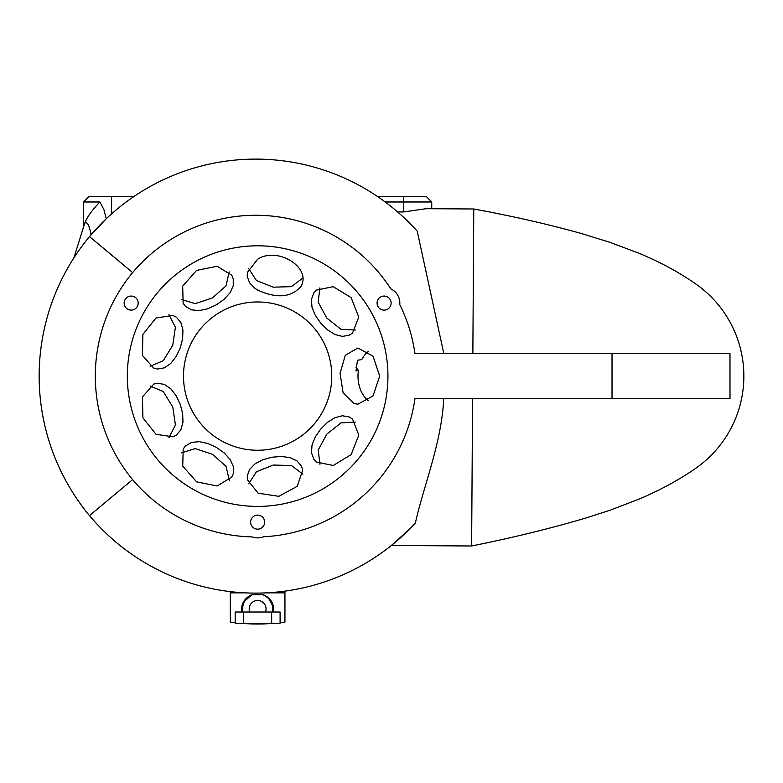 <?xml version="1.0" encoding="UTF-8"?>
<svg xmlns="http://www.w3.org/2000/svg" width="783" height="783" viewBox="0 0 783 783"><rect width="100%" height="100%" fill="white"/><g stroke="black" fill="none" stroke-linecap="round" stroke-linejoin="round"><path stroke-width="1.17" d="M235.164 612.012L235.164 623.248L243.591 623.248L243.591 612.012L235.164 612.012M271.672 612.012L271.672 623.248L280.099 623.248L280.099 612.012L243.591 612.012M271.672 623.248L243.591 623.248M729.981 353.642L612.022 353.642L612.022 398.576L729.981 398.576L729.981 353.642M612.022 353.642L414.961 353.642A160.828 160.828 0 0 0 399.761 304.597A15.738 15.738 0 0 0 390.815 288.858A160.828 160.828 0 0 0 132.611 272.592L89.487 236.603L106.263 218.77L103.924 209.658L99.891 201.985C91.768 210.519 86.727 217.566 84.779 223.135L73.856 257.959L75.618 255.248M729.981 382.73L729.991 398.576M443.844 353.642L417.231 231.2A216.999 216.999 0 0 0 89.487 236.603A218.477 218.477 0 0 0 89.487 515.615L132.611 479.627A160.828 160.828 0 0 0 252.165 536.903A15.738 15.738 0 0 0 263.479 536.756A160.828 160.828 0 0 0 414.961 398.576L612.022 398.576L472.57 398.576L471.63 545.986L391.363 545.477L409.724 528.975M84.779 223.135C87.265 221.472 89.35 225.338 91.043 234.753L89.487 236.603M76.225 254.338L77.948 251.813M82.959 244.873L84.877 242.358M107.594 217.508L106.263 218.77M377.289 196.367L426.138 196.367L431.746 201.985L403.666 201.985L403.666 211.948L426.118 208.689L473.774 208.983L472.854 353.642M385.207 201.985L403.666 201.985L403.666 196.367M431.746 208.718L431.746 201.985M99.891 201.985L83.507 201.985L89.125 196.367L134.118 196.367M83.507 201.985L83.507 227.139M138.18 303.09A7.018 7.018 0 0 1 127.649 309.168A7.018 7.018 0 0 1 127.649 297.011A7.018 7.018 0 0 1 138.18 303.09M391.118 303.09A7.018 7.018 0 0 1 380.587 309.168A7.018 7.018 0 0 1 380.587 297.011A7.018 7.018 0 0 1 391.118 303.09M132.611 479.627A162.306 162.306 0 0 1 132.611 272.592L94.743 240.949M264.654 522.144A7.018 7.018 0 0 1 254.123 528.222A7.018 7.018 0 0 1 254.123 516.066A7.018 7.018 0 0 1 264.654 522.144M257.627 245.803A130.301 130.301 0 0 0 144.786 441.26A130.301 130.301 0 0 0 370.476 441.26A130.301 130.301 0 0 0 257.627 245.803M89.487 515.615A216.999 216.999 0 0 0 415.381 523.054C423.3 486.781 441.749 442.561 443.736 398.576M249.797 612.012A8.427 8.427 0 0 1 256.051 600.639A8.427 8.427 0 0 1 265.466 612.012M248.446 623.248L250.325 623.894A195.75 195.75 0 0 0 264.928 623.894L264.537 623.248M262.765 594.708C270.252 598.095 273.463 603.869 272.415 612.012A15.112 15.112 0 0 0 262.765 594.708M264.928 623.894L266.807 623.248M273.717 612.012C274.265 603.889 270.84 598.124 263.45 594.708L251.803 594.708C244.413 598.124 240.988 603.889 241.536 612.012M249.405 623.855L240.166 623.248M235.164 622.739L230.31 622.113L230.31 592.868L245.578 592.868M265.838 592.868L284.943 592.868L284.943 622.113L280.099 622.739M275.087 623.248L265.848 623.855M252.498 594.708C245.01 598.095 241.79 603.869 242.838 612.012A15.112 15.112 0 0 1 245.48 599.925M250.726 623.248L250.325 623.894M284.943 592.868L284.943 591.126M230.31 591.615L230.31 592.868M352.497 333.127L358.78 317.135L351.117 297.609L333.215 286.686L316.381 290.111L313.768 292.999L311.399 299.507L311.996 307.19L315.295 315.314L320.707 323.144L327.48 329.829L334.909 334.478L342.377 336.406L349.198 335.193L352.497 333.127M355.286 330.044L340.996 329.3L326.785 318.045L318.152 302.091L319.895 287.899M397.568 211.909L403.666 211.948M257.627 290.062C276.967 298.881 291.589 297.501 301.475 285.912L302.669 282.203C306.995 264.654 276.007 247.095 257.627 259.251L247.359 272.464L247.213 276.36L249.581 282.869L254.984 288.369L257.627 290.062M257.627 301.974A74.131 74.131 0 0 1 321.833 413.179A74.131 74.131 0 0 1 193.43 413.179A74.131 74.131 0 0 1 257.627 301.974M172.974 315.441L155.974 317.996L142.898 334.39L142.389 355.365L153.781 368.225L157.589 369.047L164.41 367.844L170.763 363.478L176.146 356.559L180.227 347.965L182.625 338.755L182.938 329.995L180.873 322.567L176.42 317.262L172.974 315.441M183.183 448.943L182.742 466.12L196.621 481.848L217.185 485.989L231.827 477.013L233.305 473.402L233.305 466.472L230.104 459.464L224.232 452.956L216.47 447.445L207.818 443.491L199.244 441.661L191.571 442.405L185.581 445.87L183.183 448.943M316.43 462.068L333.274 465.484L351.175 454.551L358.82 435.015L352.516 419.032L349.218 416.957L342.396 415.753L334.938 417.682L327.509 422.34L320.736 429.025L315.334 436.865L312.045 444.989L311.448 452.672L313.817 459.181L316.43 462.068M357.929 404.155L354.073 403.627L343.111 392.841L340.057 373.344L345.293 355.276L357.909 348.004L373.011 356.187L379.706 376.065L373.021 395.953L357.929 404.155M247.418 479.754L258.126 493.202L278.865 496.324L297.276 486.282L302.727 469.986L301.533 466.276L297.08 460.972L290.131 457.654L281.44 456.45L271.955 457.213L262.785 459.738L255.043 463.849L249.64 469.35L247.271 475.858L247.418 479.754M153.781 384.052L142.408 396.932L142.927 417.897L156.013 434.291L173.004 436.816L176.459 435.005L180.902 429.701L182.968 422.272L182.645 413.512L180.247 404.302L176.165 395.709L170.772 388.789L164.42 384.433L157.589 383.239L153.781 384.052M231.768 275.224L217.116 266.249L196.553 270.409L182.684 286.138L183.144 303.315L185.532 306.398L191.532 309.862L199.205 310.597L207.779 308.756L216.421 304.793L224.183 299.282L230.055 292.773L233.246 285.756L233.236 278.826L231.768 275.224M302.825 278.053L291.403 286.656L273.277 287.175L256.423 280.5L248.622 268.51M168.913 314.57L175.402 327.314L172.759 345.254L163.265 360.699L150.101 366.287M181.617 452.799L195.29 448.61L212.506 454.326L226.072 466.365L229.292 480.292M319.953 464.28L318.201 450.088L326.824 434.134L341.026 422.859L355.306 422.106M248.7 483.708L256.481 471.718L273.336 465.033L291.462 465.533L302.884 474.136M150.111 385.999L163.275 391.578L172.779 407.023L175.441 424.963L168.952 437.707M229.223 271.936L226.013 285.873L212.447 297.922L195.251 303.647L181.568 299.478M356.059 367.55L358.418 370.369L355.981 370.966L357.469 360.258L361.785 359.573A28.08 19.859 90 0 1 368.167 351.557M368.186 400.593A28.08 19.859 90 0 1 358.418 370.369M471.63 545.976C513.022 537.657 551.31 528.271 586.496 517.827L609.928 510.271L639.819 498.81C661.439 489.512 680.241 479.225 696.204 467.96A112.341 112.341 0 0 0 696.048 284.151A112.341 112.341 0 0 0 696.018 284.131A112.341 112.341 0 0 0 694.374 283.006M111.587 213.867L111.587 196.367M484.941 211.116L473.774 208.983C512.317 216.079 548.169 224.241 581.319 233.5L609.859 242.309L639.642 253.506C661.204 262.608 679.987 272.827 696.009 284.141M83.703 226.375L78.682 242.622M269.029 599.005L272.063 604.427M244.815 600.913L251.49 595.109"/></g></svg>

